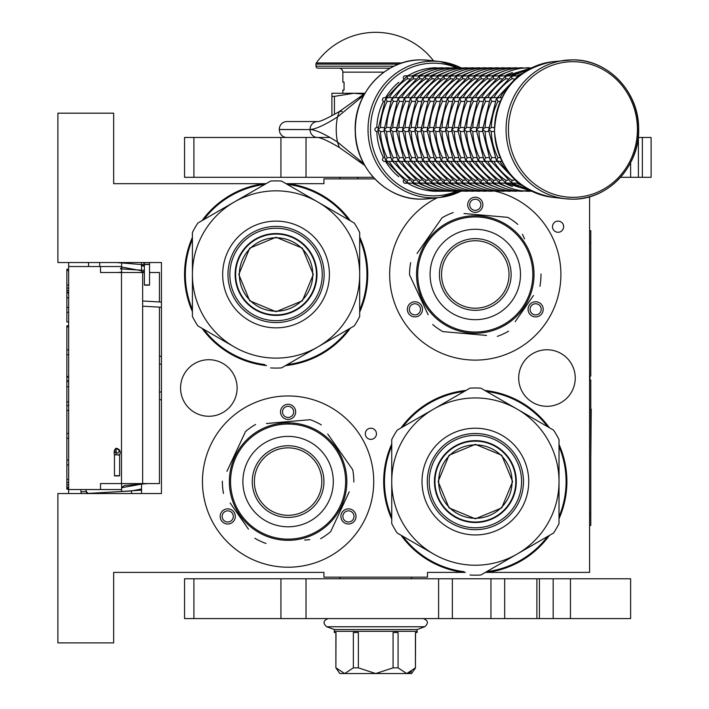 <?xml version="1.0" encoding="UTF-8"?>
<svg xmlns="http://www.w3.org/2000/svg" width="709" height="709" viewBox="0 0 709 709"><rect width="100%" height="100%" fill="white"/><g stroke="black" fill="none" stroke-linecap="round" stroke-linejoin="round"><path stroke-width="1.06" d="M359.685 310.072A90.805 90.805 97.9 0 0 359.685 238.889M348.668 219.834A90.805 90.805 97.9 0 0 288.146 184.473L287.429 184.473M374.795 178.898L323.942 178.898L323.942 183.675L288.2 183.675A91.603 91.603 -85.4 0 1 350.388 220.827A91.603 91.603 0 0 0 288.2 183.675L288.146 184.473M359.685 236.903A91.603 91.603 -85.4 0 1 359.685 312.057A91.603 91.603 0 0 0 359.685 236.903M192.414 239.35A90.805 90.805 97.9 0 0 192.414 309.62M203.775 329.331A90.805 90.805 97.9 0 0 264.829 364.577M287.216 364.612A90.805 90.805 97.9 0 0 348.668 329.136M350.388 328.134A91.603 91.603 -85.4 0 1 285.497 365.605A91.603 91.603 0 0 0 350.388 328.134M266.566 365.587A91.603 91.603 -85.4 0 1 202.047 328.329A91.603 91.603 0 0 0 266.566 365.587M184.544 274.48A91.603 91.603 0 0 0 192.414 311.623A91.603 91.603 -85.4 0 1 192.414 237.338M383.684 481.579A91.603 91.603 94.6 0 1 391.74 444.011A91.603 91.603 0 0 0 391.74 519.156A91.603 91.603 94.6 0 1 383.684 481.579M401.037 427.926A91.603 91.603 94.6 0 1 465.937 390.455A91.603 91.603 0 0 0 401.037 427.926M462.339 572.393L463.225 572.393A91.603 91.603 0 0 1 401.037 535.242A91.603 91.603 94.6 0 0 463.225 572.393L463.278 571.596L464.005 571.596M559.02 516.719A90.805 90.805 -82.1 0 0 559.02 446.448M547.649 426.738A90.805 90.805 -82.1 0 0 486.596 391.483M464.209 391.457A90.805 90.805 -82.1 0 0 402.765 426.933M391.74 445.996A90.805 90.805 -82.1 0 0 391.74 517.171M484.867 390.482A91.603 91.603 94.6 0 1 549.386 427.74M559.02 444.437A91.603 91.603 94.6 0 1 559.02 518.731M402.765 536.234A90.805 90.805 -82.1 0 0 463.278 571.596M486.755 571.596L487.287 571.596A90.805 90.805 -82.1 0 0 547.649 536.429M549.386 535.428A91.603 91.603 94.6 0 1 487.34 572.393L487.287 571.596M266.061 183.675L113.653 183.675L113.653 113.183L57.899 113.183L57.899 262.534L161.448 262.534L161.448 493.535L57.899 493.535L57.899 642.886L113.653 642.886L113.653 572.393L323.942 572.393L323.942 577.17L427.492 577.17L427.492 572.393L465.388 572.393M485.373 572.393L589.587 572.393L589.587 196.748M558.063 232.268A5.575 5.575 0 0 0 563.637 226.694A5.575 5.575 0 0 0 558.063 221.111A5.575 5.575 0 0 0 552.488 226.694A5.575 5.575 0 0 0 558.063 232.268M370.878 439.367A5.575 5.575 0 0 0 376.452 433.793A5.575 5.575 0 0 0 370.878 428.218A5.575 5.575 0 0 0 365.303 433.793A5.575 5.575 0 0 0 370.878 439.367M546.976 349.759A28.28 28.28 0 0 0 518.696 378.03A28.28 28.28 0 0 0 546.976 406.31A28.28 28.28 0 0 0 575.247 378.03A28.28 28.28 0 0 0 546.976 349.759M208.836 359.711A28.28 28.28 0 0 0 180.565 387.991A28.28 28.28 0 0 0 208.836 416.272A28.28 28.28 0 0 0 237.116 387.991A28.28 28.28 0 0 0 208.836 359.711M288.093 567.209A85.629 85.629 0 0 1 202.464 481.579A85.629 85.629 0 0 1 288.093 395.959A85.629 85.629 0 0 1 373.723 481.579A85.629 85.629 0 0 1 288.093 567.209M495.369 191.244A85.629 85.629 0 0 1 475.287 360.11A85.629 85.629 0 0 1 437.258 197.758M288.2 183.675L286.046 183.675M202.047 220.632A91.603 91.603 -85.4 0 1 264.094 183.675L264.147 184.473A90.805 90.805 97.9 0 0 203.775 219.63M341.906 512.651A7.569 7.569 0 0 0 344.671 522.985A7.569 7.569 0 0 0 355.005 520.22A7.569 7.569 0 0 0 352.24 509.877A7.569 7.569 0 0 0 341.906 512.651M234.289 512.651A7.569 7.569 0 0 0 223.955 509.877A7.569 7.569 0 0 0 221.181 520.22A7.569 7.569 0 0 0 231.524 522.985A7.569 7.569 0 0 0 234.289 512.651M288.093 419.453A7.569 7.569 0 0 0 295.662 411.885A7.569 7.569 0 0 0 288.093 404.316A7.569 7.569 0 0 0 280.525 411.885A7.569 7.569 0 0 0 288.093 419.453M421.474 305.552A7.569 7.569 0 0 0 411.14 302.778A7.569 7.569 0 0 0 408.366 313.112A7.569 7.569 0 0 0 418.709 315.886A7.569 7.569 0 0 0 421.474 305.552M529.091 305.552A7.569 7.569 0 0 0 531.856 315.886A7.569 7.569 0 0 0 542.199 313.112A7.569 7.569 0 0 0 539.425 302.778A7.569 7.569 0 0 0 529.091 305.552M475.287 212.354A7.569 7.569 0 0 0 482.847 204.786A7.569 7.569 0 0 0 475.287 197.217A7.569 7.569 0 0 0 467.718 204.786A7.569 7.569 0 0 0 475.287 212.354M264.679 184.473L264.147 184.473M353.286 519.218A5.575 5.575 0 0 1 345.664 521.257A5.575 5.575 0 0 1 343.626 513.644A5.575 5.575 0 0 1 351.247 511.606A5.575 5.575 0 0 1 353.286 519.218M222.91 519.218A5.575 5.575 0 0 1 224.948 511.606A5.575 5.575 0 0 1 232.561 513.644A5.575 5.575 0 0 1 230.522 521.257A5.575 5.575 0 0 1 222.91 519.218M288.093 406.31A5.575 5.575 0 0 1 293.668 411.885A5.575 5.575 0 0 1 288.093 417.459A5.575 5.575 0 0 1 282.519 411.885A5.575 5.575 0 0 1 288.093 406.31M410.094 312.12A5.575 5.575 0 0 1 412.133 304.507A5.575 5.575 0 0 1 419.755 306.545A5.575 5.575 0 0 1 417.707 314.158A5.575 5.575 0 0 1 410.094 312.12M540.471 312.12A5.575 5.575 0 0 1 532.858 314.158A5.575 5.575 0 0 1 530.811 306.545A5.575 5.575 0 0 1 538.432 304.507A5.575 5.575 0 0 1 540.471 312.12M475.287 199.211A5.575 5.575 0 0 1 480.862 204.786A5.575 5.575 0 0 1 475.287 210.36A5.575 5.575 0 0 1 469.704 204.786A5.575 5.575 0 0 1 475.287 199.211M121.62 491.505L121.62 483.573M121.62 272.495L121.62 262.534M141.534 493.535L141.534 483.573M141.534 272.495L141.534 262.534M161.448 399.433A7.967 7.967 0 0 1 159.454 399.903M161.448 356.636A7.967 7.967 0 0 0 159.454 356.166M159.454 307.139L159.454 483.573L100.51 483.573L100.51 489.547L68.649 489.547L68.649 493.535L68.649 489.157L66.859 489.157L66.859 325.821L68.649 325.821L68.649 321.983L66.859 321.983L66.859 269.19L68.649 269.19L68.649 262.534L68.649 489.547M159.454 301.954L159.454 272.495L149.546 272.495M144.37 272.495L100.51 272.495L100.51 266.522L68.649 266.522M99.712 266.522L99.712 262.534M121.62 266.522L100.51 266.522M121.62 489.547L100.51 489.547M68.649 292.914L66.859 292.914M68.649 270.501L66.859 270.501M68.649 285.036L66.859 285.036M68.649 288.067L66.859 288.067M68.649 290.486L66.859 290.486M68.649 292.303L66.859 292.303M68.649 312.297L66.859 312.297M68.649 297.753L66.859 297.753M68.649 307.449L66.859 307.449M68.649 349.847L66.859 349.847M68.649 326.831L66.859 326.831M68.649 354.695L66.859 354.695M68.649 376.497L66.859 376.497M68.649 381.345L66.859 381.345M68.649 386.795L66.859 386.795M68.649 401.941L66.859 401.941M68.649 405.575L66.859 405.575M68.649 433.438L66.859 433.438M68.649 410.414L66.859 410.414M68.649 438.277L66.859 438.277M68.649 460.088L66.859 460.088M68.649 479.47L66.859 479.47M68.649 482.492L66.859 482.492M68.649 484.921L66.859 484.921M68.649 487.34L66.859 487.34M68.649 488.554L66.859 488.554M68.649 464.927L66.859 464.927M66.859 380.928L68.649 380.928M357.797 178.898L357.797 177.303M147.011 284.912C150.326 285.009 150.29 285.107 146.923 285.204C143.617 285.107 143.643 285.009 147.011 284.912C150.326 285.009 150.29 285.107 146.923 285.204C143.617 285.107 143.643 285.009 147.011 284.912M144.361 265.521L141.534 265.786M121.62 267.045L141.534 270.741M121.62 272.026L118.43 272.495M116.604 262.534L144.361 264.794M144.361 265.84L141.534 266.088M121.62 267.32L120.441 268.844L144.361 270.386M144.37 271.618L141.534 271.848M144.361 264.439L143.519 262.534L144.361 264.439M86.037 489.547L86.152 491.541A1.994 1.994 -48.3 0 0 88.253 493.411L131.431 490.947L141.534 488.997M80.853 489.547L80.986 491.833A7.17 7.17 131.7 0 0 81.287 493.535L80.986 491.833L86.152 491.541L88.253 493.411L131.431 490.947L131.573 493.535L131.431 490.947M121.62 487.739L141.534 484.114M117.827 491.727L141.224 490.149L141.534 488.554M121.62 487.322L124.66 485.461L147.977 483.573M116.116 475.686C119.848 475.704 120.468 475.801 117.96 475.961C114.229 475.934 113.608 475.845 116.116 475.686L114.45 475.819L114.45 454.948L116.116 454.806C119.848 454.832 120.468 454.921 117.96 455.081M116.116 454.806L116.116 448.203L119.626 450.632L117.951 453.051L115.478 452.697L114.45 450.623L116.116 448.221C119.821 449.125 120.991 451.367 119.626 454.948L119.626 475.819L117.96 475.961M276.049 237.772A36.708 36.708 0 0 1 312.766 274.48A36.708 36.708 0 0 1 276.049 311.198A36.708 36.708 0 0 1 239.341 274.48A36.708 36.708 0 0 1 276.049 237.772M316.48 274.48A40.422 40.422 0 0 0 276.049 234.059A40.422 40.422 0 0 0 235.627 274.48A40.422 40.422 0 0 1 276.049 234.059A40.422 40.422 0 0 1 316.48 274.48A40.422 40.422 0 0 1 276.049 314.911A40.422 40.422 0 0 1 235.627 274.48M238.809 274.48L249.719 248.15L276.049 237.249L302.38 248.15L313.289 274.48L302.38 300.811L276.049 311.721L249.719 300.811L238.809 274.48M316.87 274.48A40.821 40.821 0 0 0 276.049 233.66A40.821 40.821 0 0 0 235.228 274.48A40.821 40.821 0 0 1 276.049 233.66A40.821 40.821 0 0 1 316.87 274.48A40.821 40.821 0 0 1 276.049 315.31A40.821 40.821 0 0 1 235.228 274.48A40.821 40.821 0 0 0 276.049 315.31A40.821 40.821 0 0 0 316.87 274.48M270.616 367.918A93.597 93.597 0 0 0 281.491 367.918L317.871 346.914A83.635 83.635 0 0 0 359.685 274.48L359.685 316.489A93.597 93.597 0 0 1 354.252 325.91L317.871 346.914A83.635 83.635 0 0 1 234.236 346.914L197.855 325.91A93.597 93.597 0 0 1 192.414 316.489L192.414 274.48A83.635 83.635 0 0 1 234.236 202.047L270.616 181.052A93.597 93.597 0 0 1 281.491 181.052L354.252 223.051A93.597 93.597 0 0 1 359.685 232.472L359.685 274.48A83.635 83.635 0 0 0 234.236 202.047L197.855 223.051A93.597 93.597 0 0 0 192.414 232.472L192.414 274.48A83.635 83.635 0 0 0 234.236 346.914L232.96 346.178M359.685 250.454L359.685 255.036M359.685 272.903L359.685 275.952M359.685 294.005L359.685 299.366M227.97 274.48A48.088 48.088 0 0 0 276.049 322.568A48.088 48.088 0 0 0 324.137 274.48A48.088 48.088 0 0 0 276.049 226.401A48.088 48.088 0 0 0 227.97 274.48M222.679 274.48A53.37 53.37 0 0 1 276.049 221.111A53.37 53.37 0 0 1 329.419 274.48A53.37 53.37 0 0 1 276.049 327.85A53.37 53.37 0 0 1 222.679 274.48M338.68 334.896L334.71 337.192M319.236 346.125L316.604 347.649M300.971 356.671L296.318 359.357M217.326 337.156L212.682 334.471M192.414 298.516L192.414 293.934M192.414 276.058L192.414 273.018M192.414 254.965L192.414 249.595M213.418 214.065L217.388 211.778M232.871 202.836L235.503 201.321M251.137 192.29L255.781 189.613M297.053 190.039L301.024 192.325M316.506 201.267L319.139 202.783M334.772 211.814L339.425 214.49M276.049 228.28A46.2 46.2 0 0 0 229.849 274.48A46.2 46.2 0 0 0 276.049 320.681A46.2 46.2 0 0 0 322.249 274.48A46.2 46.2 0 0 0 276.049 228.28M276.049 233.562A40.918 40.918 0 0 1 316.976 274.48A40.918 40.918 0 0 1 276.049 315.408A40.918 40.918 0 0 1 235.131 274.48A40.918 40.918 0 0 1 276.049 233.562M335.242 448.575A57.553 57.553 0 0 0 255.089 434.44A57.553 57.553 0 0 0 240.954 514.592A57.553 57.553 0 0 0 321.106 528.728A57.553 57.553 0 0 0 335.242 448.575M336.217 447.893A58.741 58.741 0 0 0 254.398 433.465A58.741 58.741 0 0 0 239.979 515.275A58.741 58.741 0 0 0 321.789 529.703A58.741 58.741 0 0 0 336.217 447.893M230.106 502.929L248.469 529.144M245.819 525.36L242.336 520.388M304.719 540.098L309.798 539.655M347.082 496.442L330.669 531.644A65.715 65.715 0 0 1 320.574 538.707M330.669 531.644L349.236 491.824M346.081 460.238L352.736 469.739A65.715 65.715 0 0 1 353.809 482.023M352.736 469.739L327.726 434.023M330.376 437.808L333.859 442.779M321.328 424.895A65.715 65.715 0 0 0 310.161 419.684L266.389 423.512M271.467 423.069L310.161 419.684M255.621 424.461A65.715 65.715 0 0 0 245.527 431.524L226.951 471.343M229.104 466.726L245.527 431.524M222.387 481.145A65.715 65.715 0 0 0 223.459 493.42M266.035 543.484A65.715 65.715 0 0 1 254.859 538.273M322.338 433.855L323.189 434.475M324.412 435.415L323.827 434.954M325.582 436.354L324.447 435.432M330.704 441.14L329.534 439.952A58.741 58.741 0 0 0 327.682 438.18M329.623 440.032L329.073 439.491M328.506 438.942L327.354 437.887A58.741 58.741 0 0 0 322.267 433.802M310.826 427.412L311.393 427.66L310.826 427.412A58.741 58.741 0 0 0 296.903 423.503L296.654 423.468M312.359 428.085L312.146 427.988A58.741 58.741 0 0 1 312.359 428.085L312.926 428.342L312.359 428.085M321.239 433.084L320.716 432.729M319.794 432.127A58.741 58.741 0 0 0 316.524 430.177M306.642 425.843L307.227 426.038L306.642 425.843M305.739 425.551A58.741 58.741 0 0 0 304.321 425.125M293.216 423.06L293.464 423.087A58.741 58.741 0 0 0 293.216 423.06L293.872 423.122M292.622 423.016L291.647 422.945L292.622 423.016M292.303 422.989L291.647 422.945M288.395 422.839L290.575 422.892L288.395 422.839L288.395 423.636M295.414 423.3L296.052 423.379M302.264 424.576L302.876 424.726M312.926 428.342L313.697 428.715A58.741 58.741 0 0 0 313.484 428.608L312.926 428.342M330.465 440.892L329.588 439.997M315.23 429.477L315.018 429.37A58.741 58.741 0 0 0 313.697 428.715M307.44 509.213A33.731 33.731 0 0 0 315.727 462.241A33.731 33.731 0 0 0 268.746 453.955A33.731 33.731 0 0 0 260.469 500.926A33.731 33.731 0 0 0 307.44 509.213M308.654 510.95A35.84 35.84 0 0 1 258.732 502.14A35.84 35.84 0 0 1 267.532 452.218A35.84 35.84 0 0 1 317.455 461.027A35.84 35.84 0 0 1 308.654 510.95M314.025 518.616A45.208 45.208 0 0 0 325.121 455.657A45.208 45.208 0 0 0 262.17 444.552A45.208 45.208 0 0 0 251.066 507.511A45.208 45.208 0 0 0 314.025 518.616M428.139 241.477A57.553 57.553 0 0 0 442.274 321.629A57.553 57.553 0 0 0 522.427 307.493A57.553 57.553 0 0 0 508.291 227.341A57.553 57.553 0 0 0 428.139 241.477M427.164 240.785A58.741 58.741 0 0 0 441.592 322.604A58.741 58.741 0 0 0 523.402 308.176A58.741 58.741 0 0 0 508.973 226.366A58.741 58.741 0 0 0 427.164 240.785M515.168 321.673L533.523 295.458M530.881 299.242L527.399 304.214M524.58 238.844L522.427 234.227M469.074 213.967L507.759 217.353A65.715 65.715 0 0 1 517.854 224.425M507.759 217.353L463.996 213.524M435.397 227.297L442.053 217.796A65.715 65.715 0 0 1 453.219 212.585M442.053 217.796L417.043 253.512M419.684 249.728L423.167 244.756M410.644 262.64A65.715 65.715 0 0 0 409.572 274.915L428.139 314.743M425.985 310.117L409.572 274.915M432.712 324.545A65.715 65.715 0 0 0 442.806 331.608L486.569 335.437M481.491 334.994L442.806 331.608M497.346 336.385A65.715 65.715 0 0 0 508.521 331.174M540.994 274.046A65.715 65.715 0 0 1 539.921 286.321M418.718 258.634L419.01 257.615M419.471 256.144L419.249 256.853M419.958 254.726L419.489 256.109M422.706 248.274L421.988 249.781A58.741 58.741 0 0 0 420.96 252.129M422.032 249.674L421.713 250.374M421.394 251.101L420.791 252.537A58.741 58.741 0 0 0 418.691 258.714M420.986 252.067L420.791 252.537M416.608 271.644L416.644 271.033L416.608 271.644A58.741 58.741 0 0 0 417.69 286.073L417.743 286.321M416.715 269.978L416.697 270.218A58.741 58.741 0 0 1 416.715 269.978L416.759 269.367L416.715 269.978M418.372 259.928L418.221 260.531M417.964 261.612A58.741 58.741 0 0 0 417.255 265.352M416.564 276.12L416.546 275.5L416.564 276.12M416.591 277.068A58.741 58.741 0 0 0 416.679 278.548M418.54 289.689L418.478 289.44A58.741 58.741 0 0 0 418.54 289.689L418.372 289.05M418.7 290.265L418.966 291.204L418.7 290.265M418.78 290.566L418.966 291.204M419.976 294.288L419.285 292.232L419.976 294.288L420.729 294.022M418.009 287.544L417.867 286.915M416.865 280.667L416.803 280.037M416.759 269.367L416.839 268.507A58.741 58.741 0 0 0 416.821 268.746L416.759 269.367M422.555 248.584L422.015 249.719M417.007 267.045L417.043 266.806A58.741 58.741 0 0 0 417.007 267.045A58.741 58.741 0 0 0 416.839 268.507M494.625 246.856A33.731 33.731 0 0 0 447.654 255.134A33.731 33.731 0 0 0 455.94 302.114A33.731 33.731 0 0 0 502.911 293.827A33.731 33.731 0 0 0 494.625 246.856M495.839 245.119A35.84 35.84 0 0 1 504.648 295.041A35.84 35.84 0 0 1 454.726 303.842A35.84 35.84 0 0 1 445.917 253.919A35.84 35.84 0 0 1 495.839 245.119M501.21 237.453A45.208 45.208 0 0 0 438.251 248.558A45.208 45.208 0 0 0 449.355 311.508A45.208 45.208 0 0 0 512.315 300.412A45.208 45.208 0 0 0 501.21 237.453M475.376 444.871A36.708 36.708 0 0 1 512.093 481.579A36.708 36.708 0 0 1 475.376 518.297A36.708 36.708 0 0 1 438.667 481.579A36.708 36.708 0 0 1 475.376 444.871M515.806 481.579A40.422 40.422 0 0 0 475.376 441.158A40.422 40.422 0 0 0 434.954 481.579A40.422 40.422 0 0 1 475.376 441.158A40.422 40.422 0 0 1 515.806 481.579A40.422 40.422 0 0 1 475.376 522.01A40.422 40.422 0 0 1 434.954 481.579M438.144 481.579L449.045 455.249L475.376 444.348L501.715 455.249L512.616 481.579L501.715 507.919L475.376 518.82L449.045 507.919L438.144 481.579M516.205 481.579A40.821 40.821 0 0 0 475.376 440.759A40.821 40.821 0 0 0 434.555 481.579A40.821 40.821 0 0 1 475.376 440.759A40.821 40.821 0 0 1 516.205 481.579A40.821 40.821 0 0 1 475.376 522.409A40.821 40.821 0 0 1 434.555 481.579A40.821 40.821 0 0 0 475.376 522.409A40.821 40.821 0 0 0 516.205 481.579M469.943 575.017A93.597 93.597 0 0 0 480.817 575.017L517.198 554.013A83.635 83.635 0 0 0 559.02 481.579L559.02 523.588A93.597 93.597 0 0 1 553.578 533.008L517.198 554.013A83.635 83.635 0 0 1 433.562 554.013L397.182 533.008A93.597 93.597 0 0 1 391.74 523.588L391.74 481.579A83.635 83.635 0 0 1 433.562 409.155L469.943 388.151A93.597 93.597 0 0 1 480.817 388.151L553.578 430.159A93.597 93.597 0 0 1 559.02 439.58L559.02 481.579A83.635 83.635 0 0 0 433.562 409.155L397.182 430.159A93.597 93.597 0 0 0 391.74 439.58L391.74 481.579A83.635 83.635 0 0 0 433.562 554.013L432.295 553.286M559.02 457.553L559.02 462.135M559.02 480.011L559.02 483.051M559.02 501.103L559.02 506.465M427.297 481.579A48.088 48.088 0 0 0 475.376 529.667A48.088 48.088 0 0 0 523.464 481.579A48.088 48.088 0 0 0 475.376 433.5A48.088 48.088 0 0 0 427.297 481.579M422.015 481.579A53.37 53.37 0 0 1 475.376 428.218A53.37 53.37 0 0 1 528.746 481.579A53.37 53.37 0 0 1 475.376 534.949A53.37 53.37 0 0 1 422.015 481.579M538.007 541.995L534.045 544.29M518.563 553.224L515.93 554.748M500.297 563.77L495.644 566.456M416.662 544.255L412.009 541.57M391.74 505.614L391.74 501.033M391.74 483.157L391.74 480.117M391.74 462.064L391.74 456.702M412.753 421.173L416.715 418.877M432.198 409.944L434.83 408.419M450.463 399.397L455.116 396.712M496.389 397.137L500.35 399.424M515.833 408.366L518.465 409.882M534.099 418.913L538.751 421.598M475.376 435.388A46.2 46.2 0 0 0 429.184 481.579A46.2 46.2 0 0 0 475.376 527.78A46.2 46.2 0 0 0 521.576 481.579A46.2 46.2 0 0 0 475.376 435.388M475.376 440.661A40.918 40.918 0 0 1 516.303 481.579A40.918 40.918 0 0 1 475.376 522.506A40.918 40.918 0 0 1 434.457 481.579A40.918 40.918 0 0 1 475.376 440.661M630.611 162.733L630.611 177.303L651.101 177.303L651.101 137.475L642.363 137.475L642.363 177.303M306.031 177.303L184.544 177.303L184.544 137.475L306.031 137.475L306.031 177.303L373.315 177.303M620.552 177.303L630.611 177.303M306.031 137.475L329.862 137.475M638.206 137.475L642.363 137.475M339.868 578.766L339.868 577.17M411.557 578.766L411.557 577.17M339.868 178.898L339.868 177.303M286.817 137.475A7.923 7.542 -90 0 1 279.284 129.561L279.284 129.472A7.923 7.542 -90 0 1 286.817 121.549L317.588 121.549A7.923 7.542 90 0 0 310.055 129.463C315.39 129.322 324.536 125.156 337.493 116.976L363.761 95.334M363.77 163.69L337.493 142.048C324.589 133.877 315.443 129.72 310.055 129.561L279.284 129.472M342.128 111.348L339.248 111.605L360.447 96.575L359.755 98.427M364.683 165.348L360.447 162.45A7.923 3.288 -53.8 0 1 359.755 160.597M334.444 114.335L334.444 96.371L353.809 93.269L363.947 94.155M331.909 115.735L331.909 96.371L334.444 96.371M364.922 93.269L331.909 93.269L331.909 96.371M630.611 578.766L630.611 618.585L490.956 618.585L490.956 578.766L630.611 578.766M306.031 618.585L184.544 618.585L184.544 578.766L306.031 578.766L306.031 618.585L490.956 618.585M306.031 578.766L490.956 578.766M519.422 75.783L518.093 76.049L517.641 77.299M501.981 97.647L498.773 97.647L496.601 98.648L497.94 101.387A59.742 56.817 90 0 0 491.275 127.523L488.731 129.517L491.275 131.502A59.742 56.817 90 0 0 497.94 157.646L496.601 160.376L498.773 161.377L501.981 161.377M500.235 101.387L497.94 101.387M494.483 131.502L491.248 131.502M494.483 127.523L491.248 127.523M517.641 181.726L518.093 182.975L519.422 183.241M513.91 78.796L511.871 78.796A59.742 56.817 90 0 0 493.845 97.647M517.676 76.28L518.731 75.783M518.483 75.783L511.933 76.049L511.863 78.77M497.08 97.647L492.613 97.647L490.451 98.648L491.78 101.387A59.742 56.817 90 0 0 485.124 127.523L482.581 129.517L485.124 131.502A59.742 56.817 90 0 0 491.78 157.646L490.451 160.376L492.613 161.377L497.08 161.377M495.095 101.387L491.78 101.387M496.22 99.198L497.709 97.647M488.669 131.502L485.089 131.502M497.709 161.377L496.238 159.862L488.643 130.137L496.238 99.163M488.669 127.523L485.089 127.523M518.731 183.241L517.676 182.754M493.845 161.377A59.742 56.817 90 0 0 511.871 180.228L511.933 182.975L518.483 183.241M512.332 75.783L505.783 76.049L505.721 78.796A59.742 56.817 90 0 0 487.695 97.647M507.759 78.796L505.721 78.796M511.517 76.28L512.58 75.783M488.944 101.387L485.63 101.387A59.742 56.817 90 0 0 478.965 127.523L476.43 129.517L478.965 131.502A59.742 56.817 90 0 0 485.63 157.646L484.291 160.376L486.463 161.377L490.92 161.377M490.061 99.198L491.559 97.647M490.92 97.647L486.463 97.647L484.291 98.648L485.603 101.369M482.519 131.502L478.938 131.502M491.559 161.377L490.079 159.862L482.483 130.137L490.079 99.163M482.519 127.523L478.938 127.523M512.58 183.241L511.517 182.754M487.695 161.377A59.742 56.817 90 0 0 505.721 180.228L505.783 182.975L512.332 183.241M506.182 75.783L499.632 76.049L499.57 78.796A59.742 56.817 90 0 0 481.535 97.647M501.609 78.796L499.57 78.796M505.366 76.28L506.43 75.783M482.794 101.387L479.479 101.387A59.742 56.817 90 0 0 472.814 127.523L470.271 129.517L472.814 131.502A59.742 56.817 90 0 0 479.479 157.646L478.141 160.376L480.312 161.377L484.77 161.377M483.91 99.198L485.408 97.647M484.77 97.647L480.312 97.647L478.141 98.648L479.452 101.369M531.839 67.78L528.187 68.215M476.359 131.502L472.788 131.502M485.408 161.377L483.928 159.862L476.333 130.137L483.928 99.163M476.359 127.523L472.788 127.523M506.43 183.241L505.366 182.754M481.535 161.377A59.742 56.817 90 0 0 499.57 180.228L499.632 182.975L506.182 183.241M528.187 190.81L433.607 191.244A1.994 1.897 90 0 1 432.942 191.12M495.449 78.796L493.411 78.796A59.742 56.817 90 0 0 475.384 97.647M499.216 76.28L500.27 75.783M500.022 75.783L493.473 76.049L493.402 78.77M476.634 101.387L473.32 101.387A59.742 56.817 90 0 0 466.664 127.523L464.12 129.517L466.664 131.502A59.742 56.817 90 0 0 473.32 157.646L471.99 160.376L474.153 161.377L478.61 161.377M477.76 99.198L479.249 97.647M478.61 97.647L474.153 97.647L471.99 98.648L473.293 101.369M499.81 75.916C508.858 70.537 518.58 67.834 528.985 67.78L522.028 68.215M470.209 131.502L466.628 131.502M479.249 161.377L477.777 159.862L470.182 130.137L477.777 99.163M470.209 127.523L466.628 127.523M500.27 183.241L499.216 182.754M475.384 161.377A59.742 56.817 90 0 0 493.411 180.228L493.473 182.975L500.022 183.241M522.028 190.81L522.834 191.244C512.43 191.2 502.708 188.488 493.659 183.108L493.056 182.754M489.299 78.796L487.26 78.796A59.742 56.817 90 0 0 469.234 97.647M493.056 76.28L494.12 75.783M493.872 75.783L487.322 76.049L487.243 78.77M472.46 97.647L468.002 97.647L465.831 98.648L467.169 101.387A59.742 56.817 90 0 0 460.504 127.523L457.97 129.517L460.504 131.502A59.742 56.817 90 0 0 467.169 157.646L465.831 160.376L468.002 161.377L472.46 161.377M470.484 101.387L467.169 101.387M471.6 99.198L473.098 97.647M493.659 75.916C502.708 70.537 512.43 67.834 522.834 67.78L515.877 68.215M464.058 131.502L460.478 131.502M473.098 161.377L471.618 159.862L464.023 130.137L471.618 99.163M464.058 127.523L460.478 127.523M494.12 183.241L493.659 183.117M469.234 161.377A59.742 56.817 90 0 0 487.26 180.228L487.322 182.975L493.872 183.241M515.877 190.81L516.675 191.244C506.279 191.2 496.548 188.488 487.5 183.108L486.906 182.754M483.148 78.796L481.11 78.796A59.742 56.817 90 0 0 463.074 97.647M486.906 76.28L487.969 75.783M487.721 75.783L481.172 76.049L481.092 78.77M466.309 97.647L461.851 97.647L459.68 98.648L461.018 101.387A59.742 56.817 90 0 0 454.354 127.523L451.81 129.517L454.354 131.502A59.742 56.817 90 0 0 461.018 157.646L459.68 160.376L461.851 161.377L466.309 161.377M464.333 101.387L461.018 101.387M465.45 99.198L466.947 97.647M487.5 75.916C496.548 70.537 506.279 67.834 516.675 67.78L509.727 68.215M457.899 131.502L454.327 131.502M466.947 161.377L465.467 159.862L457.872 130.137L465.467 99.163M457.899 127.523L454.327 127.523M487.969 183.241L487.5 183.117M463.074 161.377A59.742 56.817 90 0 0 481.11 180.228L481.172 182.975L487.721 183.241M509.727 190.81L510.524 191.244C500.12 191.2 490.398 188.488 481.349 183.108L480.755 182.754M476.989 78.796L474.95 78.796A59.742 56.817 90 0 0 456.924 97.647M480.755 76.28L481.81 75.783M481.562 75.783L475.012 76.049L474.941 78.77M460.15 97.647L455.692 97.647L453.53 98.648L454.859 101.387A59.742 56.817 90 0 0 448.203 127.523L445.66 129.517L448.203 131.502A59.742 56.817 90 0 0 454.859 157.646L453.53 160.376L455.692 161.377L460.15 161.377M458.174 101.387L454.859 101.387M459.299 99.198L460.788 97.647M481.349 75.916C490.398 70.537 500.12 67.834 510.524 67.78L503.567 68.215M451.748 131.502L448.168 131.502M460.788 161.377L459.317 159.862L451.722 130.137L459.317 99.163M451.748 127.523L448.168 127.523M481.81 183.241L481.349 183.117M456.924 161.377A59.742 56.817 90 0 0 474.95 180.228L475.012 182.975L481.562 183.241M503.567 190.81L504.374 191.244C493.969 191.2 484.247 188.488 475.198 183.108L474.596 182.754M470.838 78.796L468.8 78.796A59.742 56.817 90 0 0 450.773 97.647M474.596 76.28L475.659 75.783M475.411 75.783L468.862 76.049L468.782 78.77M453.999 97.647L449.541 97.647L447.37 98.648L448.708 101.387A59.742 56.817 90 0 0 442.044 127.523L439.509 129.517L442.044 131.502A59.742 56.817 90 0 0 448.708 157.646L447.37 160.376L449.541 161.377L453.999 161.377M452.023 101.387L448.708 101.387M453.14 99.198L454.637 97.647M475.198 75.916C484.247 70.537 493.969 67.834 504.374 67.78L497.417 68.215M445.598 131.502L442.017 131.502M454.637 161.377L453.157 159.862L445.562 130.137L453.157 99.163M445.598 127.523L442.017 127.523M475.659 183.241L475.198 183.117M450.773 161.377A59.742 56.817 90 0 0 468.8 180.228L468.862 182.975L475.411 183.241M497.417 190.81L498.214 191.244C487.819 191.2 478.088 188.488 469.039 183.108L468.445 182.754M469.261 75.783L462.711 76.049L462.649 78.796A59.742 56.817 90 0 0 444.614 97.647M464.679 78.796L462.649 78.796M468.445 76.28L469.509 75.783M445.872 101.387L442.558 101.387A59.742 56.817 90 0 0 435.893 127.523L433.35 129.517L435.893 131.502A59.742 56.817 90 0 0 442.558 157.646L441.22 160.376L443.391 161.377L447.849 161.377M446.989 99.198L448.487 97.647M447.849 97.647L443.391 97.647L441.22 98.648L442.531 101.369M469.039 75.916C478.088 70.537 487.819 67.834 498.214 67.78L491.266 68.215M439.438 131.502L435.858 131.502M448.487 161.377L447.007 159.862L439.412 130.137L447.007 99.163M439.438 127.523L435.858 127.523M469.509 183.241L469.039 183.117M444.614 161.377A59.742 56.817 90 0 0 462.649 180.228L462.711 182.975L469.261 183.241M491.266 190.81L492.064 191.244C481.659 191.2 471.937 188.488 462.888 183.108L462.295 182.754M463.101 75.783L456.552 76.049L456.49 78.796A59.742 56.817 90 0 0 438.463 97.647M458.528 78.796L456.49 78.796M462.295 76.28L463.349 75.783M439.713 101.387L436.398 101.387A59.742 56.817 90 0 0 429.743 127.523L427.199 129.517L429.743 131.502A59.742 56.817 90 0 0 436.398 157.646L435.069 160.376L437.231 161.377L441.689 161.377M440.838 99.198L442.327 97.647M441.689 97.647L437.231 97.647L435.069 98.648L436.372 101.369M462.888 75.916C471.937 70.537 481.659 67.834 492.064 67.78L485.107 68.215M433.288 131.502L429.707 131.502M442.327 161.377L440.856 159.862L433.261 130.137L440.856 99.163M433.288 127.523L429.707 127.523M463.349 183.241L462.888 183.117M438.463 161.377A59.742 56.817 90 0 0 456.49 180.228L456.552 182.975L463.101 183.241M485.107 190.81L485.913 191.244C475.509 191.2 465.786 188.488 456.738 183.108L456.135 182.754M456.951 75.783L450.401 76.049L450.339 78.796A59.742 56.817 90 0 0 432.313 97.647M452.377 78.796L450.339 78.796M456.135 76.28L457.199 75.783M433.562 101.387L430.248 101.387A59.742 56.817 90 0 0 423.583 127.523L421.049 129.517L423.583 131.502A59.742 56.817 90 0 0 430.248 157.646L428.91 160.376L431.081 161.377L435.539 161.377M434.679 99.198L436.177 97.647M435.539 97.647L431.081 97.647L428.91 98.648L430.221 101.369M456.738 75.916C465.786 70.537 475.509 67.834 485.913 67.78L478.956 68.215M427.128 131.502L423.557 131.502M436.177 161.377L434.697 159.862L427.102 130.137L434.697 99.163M427.128 127.523L423.557 127.523M457.199 183.241L456.738 183.117M432.313 161.377A59.742 56.817 90 0 0 450.339 180.228L450.401 182.975L456.951 183.241M478.956 190.81L479.754 191.244C469.358 191.2 459.627 188.488 450.578 183.108L449.985 182.754M446.218 78.796L444.188 78.796A59.742 56.817 90 0 0 426.153 97.647M449.985 76.28L451.048 75.783M450.8 75.783L444.251 76.049L444.171 78.77M429.388 97.647L424.93 97.647L422.759 98.648L424.097 101.387A59.742 56.817 90 0 0 417.433 127.523L414.889 129.517L417.433 131.502A59.742 56.817 90 0 0 424.097 157.646L422.759 160.376L424.93 161.377L429.388 161.377M427.412 101.387L424.097 101.387M428.528 99.198L430.026 97.647M450.578 75.916C459.627 70.537 469.358 67.834 479.754 67.78L472.806 68.215M420.978 131.502L417.397 131.502M430.026 161.377L428.546 159.862L420.951 130.137L428.546 99.163M420.978 127.523L417.397 127.523M451.048 183.241L450.578 183.117M426.153 161.377A59.742 56.817 90 0 0 444.188 180.228L444.251 182.975L450.8 183.241M472.806 190.81L473.603 191.244C463.199 191.2 453.476 188.488 444.428 183.108L443.834 182.754M440.067 78.796L438.029 78.796A59.742 56.817 90 0 0 420.003 97.647M443.834 76.28L444.889 75.783M444.64 75.783L438.091 76.049L438.02 78.77M423.229 97.647L418.771 97.647L416.608 98.648L417.938 101.387A59.742 56.817 90 0 0 411.282 127.523L408.738 129.517L411.282 131.502A59.742 56.817 90 0 0 417.938 157.646L416.608 160.376L418.771 161.377L423.229 161.377M421.252 101.387L417.938 101.387M422.378 99.198L423.867 97.647M444.428 75.916C453.476 70.537 463.199 67.834 473.603 67.78L466.646 68.215M414.827 131.502L411.247 131.502M423.867 161.377L422.396 159.862L414.8 130.137L422.396 99.163M414.827 127.523L411.247 127.523M444.889 183.241L444.428 183.117M420.003 161.377A59.742 56.817 90 0 0 438.029 180.228L438.091 182.975L444.64 183.241M466.646 190.81L467.453 191.244C457.048 191.2 447.326 188.488 438.277 183.108L437.675 182.754M433.917 78.796L431.878 78.796A59.742 56.817 90 0 0 413.852 97.647M437.675 76.28L438.738 75.783M438.49 75.783L431.941 76.049L431.861 78.77M417.078 97.647L412.62 97.647L410.449 98.648L411.787 101.387A59.742 56.817 90 0 0 405.123 127.523L402.588 129.517L405.123 131.502A59.742 56.817 90 0 0 411.787 157.646L410.449 160.376L412.62 161.377L417.078 161.377M415.102 101.387L411.787 101.387M416.218 99.198L417.716 97.647M438.277 75.916C447.326 70.537 457.048 67.834 467.453 67.78L460.495 68.215M408.668 131.502L405.096 131.502M417.716 161.377L416.236 159.862L408.641 130.137L416.236 99.163M408.668 127.523L405.096 127.523M438.738 183.241L438.277 183.117M413.852 161.377A59.742 56.817 90 0 0 431.878 180.228L431.941 182.975L438.49 183.241M460.495 190.81L461.293 191.244C450.897 191.2 441.166 188.488 432.118 183.108L431.524 182.754M431.524 76.28L432.118 75.916C441.166 70.537 450.897 67.834 461.293 67.78L454.345 68.215M427.757 78.796L425.728 78.796A59.742 56.817 90 0 0 407.693 97.647M432.118 75.916L432.587 75.783M432.339 75.783L425.79 76.049L425.71 78.77M410.928 97.647L406.47 97.647L404.298 98.648L405.637 101.387A59.742 56.817 90 0 0 398.972 127.523L396.428 129.517L398.972 131.502A59.742 56.817 90 0 0 405.637 157.646L404.298 160.376L406.47 161.377L410.928 161.377M408.951 101.387L405.637 101.387M410.068 99.198L411.566 97.647M402.517 131.502L398.937 131.502M411.566 161.377L410.086 159.862L402.49 130.137L410.086 99.163M402.517 127.523L398.937 127.523M432.587 183.241L432.118 183.117M407.693 161.377A59.742 56.817 90 0 0 425.728 180.228L425.79 182.975L432.339 183.241M454.345 190.81L455.143 191.244C444.738 191.2 435.016 188.488 425.967 183.108L425.373 182.754M425.373 76.28L425.967 75.916C435.016 70.537 444.738 67.834 455.143 67.78L448.185 68.215M421.607 78.796L419.568 78.796A59.742 56.817 90 0 0 401.542 97.647M425.967 75.916L426.428 75.783M426.18 75.783L419.631 76.049L419.551 78.77M404.768 97.647L400.31 97.647L398.139 98.648L399.477 101.387A59.742 56.817 90 0 0 392.821 127.523L390.278 129.517L392.821 131.502A59.742 56.817 90 0 0 399.477 157.646L398.139 160.376L400.31 161.377L404.768 161.377M402.792 101.387L399.477 101.387M403.917 99.198L405.406 97.647M396.366 131.502L392.786 131.502M405.406 161.377L403.935 159.862L396.34 130.137L403.935 99.163M396.366 127.523L392.786 127.523M426.428 183.241L425.967 183.117M401.542 161.377A59.742 56.817 90 0 0 419.568 180.228L419.631 182.975L426.18 183.241M448.185 190.81L448.992 191.244C438.587 191.2 428.865 188.488 419.817 183.108L419.214 182.754M419.214 76.28L419.817 75.916C428.865 70.537 438.587 67.834 448.992 67.78L442.035 68.215M420.029 75.783L413.48 76.049L413.418 78.796A59.742 56.817 90 0 0 395.392 97.647M415.456 78.796L413.418 78.796M419.817 75.916L420.277 75.783M396.641 101.387L393.327 101.387A59.742 56.817 90 0 0 386.662 127.523L384.127 129.517L386.662 131.502A59.742 56.817 90 0 0 393.327 157.646L391.988 160.376L394.16 161.377L398.618 161.377M397.758 99.198L399.256 97.647M398.618 97.647L394.16 97.647L391.988 98.648L393.3 101.369M390.207 131.502L386.635 131.502M399.256 161.377L397.776 159.862L390.18 130.137L397.776 99.163M390.207 127.523L386.635 127.523M420.277 183.241L419.817 183.117M395.392 161.377A59.742 56.817 90 0 0 413.418 180.228L413.48 182.975L420.029 183.241M442.035 190.81L442.833 191.244C432.437 191.2 422.706 188.488 413.657 183.108L413.063 182.754M413.063 76.28L413.657 75.916C422.706 70.537 432.437 67.834 442.833 67.78L435.875 68.215M413.87 75.783L407.329 76.049L407.267 78.796A59.742 56.817 90 0 0 389.232 97.647M409.297 78.796L407.267 78.796M413.657 75.916L414.127 75.783M390.482 101.387L387.176 101.387A59.742 56.817 90 0 0 380.511 127.523L377.968 129.517L380.511 131.502A59.742 56.817 90 0 0 387.176 157.646L385.838 160.376L388 161.377L392.467 161.377M391.607 99.198L393.105 97.647M392.467 97.647L388 97.647L385.838 98.648L387.141 101.369M384.056 131.502L380.476 131.502M393.105 161.377L391.625 159.862L384.03 130.137L391.625 99.163M384.056 127.523L380.476 127.523M414.127 183.241L413.657 183.117M389.232 161.377A59.742 56.817 90 0 0 407.267 180.228L407.329 182.975L413.87 183.241M435.875 190.81L436.682 191.244C426.277 191.2 416.555 188.488 407.507 183.108L406.913 182.754M406.913 76.28L407.507 75.916C416.555 70.537 426.277 67.834 436.682 67.78L433.607 67.78A1.994 1.897 90 0 0 432.942 67.904M407.507 75.916L407.967 75.783M407.719 75.783L405.193 75.783A1.994 1.897 90 0 0 403.456 78.575M386.308 97.647L384.402 97.647A1.994 1.897 90 0 0 383.48 101.387L384.331 101.387M385.457 99.198L386.946 97.647M377.906 131.502L376.789 131.502A1.994 1.897 90 0 1 374.893 129.517A1.994 1.897 90 0 1 376.789 127.523L377.906 127.523M386.946 161.377L385.474 159.862L377.879 130.137L385.474 99.163M384.331 157.646L383.48 157.646A1.994 1.897 90 0 0 384.402 161.377L386.308 161.377M407.967 183.241L407.507 183.117M403.456 180.449A1.994 1.897 90 0 0 405.193 183.241L407.719 183.241M398.804 176.736A59.742 56.817 -90 0 1 385.545 161.377M383.48 157.646A59.742 56.817 -90 0 1 376.816 131.502M376.816 127.523A59.742 56.817 -90 0 1 383.48 101.387M385.545 97.647A59.742 56.817 -90 0 1 398.804 82.288M412.452 183.241A59.742 56.817 90 0 0 420.153 186.467M387.176 157.646L390.482 157.646M412.452 75.783A59.742 56.817 -90 0 1 420.153 72.557M409.297 180.228L407.267 180.228M418.611 183.241A59.742 56.817 90 0 0 426.313 186.467M393.327 157.646L396.641 157.646M418.611 75.783A59.742 56.817 -90 0 1 426.313 72.557M415.456 180.228L413.418 180.228M424.762 183.241A59.742 56.817 90 0 0 432.463 186.467M424.762 75.783A59.742 56.817 -90 0 1 432.463 72.557M421.607 180.228L419.568 180.228M402.792 157.646L399.477 157.646M430.912 183.241A59.742 56.817 90 0 0 438.614 186.467M430.912 75.783A59.742 56.817 -90 0 1 438.614 72.557M427.757 180.228L425.728 180.228M408.951 157.646L405.637 157.646M437.072 183.241A59.742 56.817 90 0 0 444.773 186.467M444.773 72.557A59.742 56.817 90 0 0 437.072 75.783M433.917 180.228L431.878 180.228M415.102 157.646L411.787 157.646M443.222 183.241A59.742 56.817 90 0 0 450.924 186.467M443.222 75.783A59.742 56.817 -90 0 1 450.924 72.557M440.067 180.228L438.029 180.228M421.252 157.646L417.938 157.646M449.373 183.241A59.742 56.817 90 0 0 457.075 186.467M457.075 72.557A59.742 56.817 90 0 0 449.373 75.783M446.218 180.228L444.188 180.228M427.412 157.646L424.097 157.646M455.532 183.241A59.742 56.817 90 0 0 463.234 186.467M430.248 157.646L433.562 157.646M455.532 75.783A59.742 56.817 -90 0 1 463.234 72.557M452.377 180.228L450.339 180.228M461.683 183.241A59.742 56.817 90 0 0 469.385 186.467M436.398 157.646L439.713 157.646M461.683 75.783A59.742 56.817 -90 0 1 469.385 72.557M458.528 180.228L456.49 180.228M467.834 183.241A59.742 56.817 90 0 0 475.535 186.467M442.558 157.646L445.872 157.646M467.834 75.783A59.742 56.817 -90 0 1 475.535 72.557M464.679 180.228L462.649 180.228M473.993 183.241A59.742 56.817 90 0 0 481.695 186.467M473.993 75.783A59.742 56.817 -90 0 1 481.695 72.557M470.838 180.228L468.8 180.228M452.023 157.646L448.708 157.646M480.144 183.241A59.742 56.817 90 0 0 487.845 186.467M487.845 72.557A59.742 56.817 90 0 0 480.144 75.783M476.989 180.228L474.95 180.228M458.174 157.646L454.859 157.646M486.303 183.241A59.742 56.817 90 0 0 493.996 186.467M486.303 75.783A59.742 56.817 -90 0 1 493.996 72.557M483.148 180.228L481.11 180.228M464.333 157.646L461.018 157.646M492.454 183.241A59.742 56.817 90 0 0 500.155 186.467M500.155 72.557A59.742 56.817 90 0 0 492.454 75.783M489.299 180.228L487.26 180.228M470.484 157.646L467.169 157.646M498.604 183.241A59.742 56.817 90 0 0 506.306 186.467M473.32 157.646L476.634 157.646M498.604 75.783A59.742 56.817 -90 0 1 506.306 72.557M495.449 180.228L493.411 180.228M504.764 183.241A59.742 56.817 90 0 0 512.456 186.467M479.479 157.646L482.794 157.646M504.764 75.783A59.742 56.817 -90 0 1 512.456 72.557M501.609 180.228L499.57 180.228M510.914 183.241A59.742 56.817 90 0 0 518.616 186.467M485.63 157.646L488.944 157.646M510.914 75.783A59.742 56.817 -90 0 1 518.616 72.557M507.759 180.228L505.721 180.228M517.065 183.241A59.742 56.817 90 0 0 522.622 185.705M522.622 73.319A59.742 56.817 90 0 0 517.065 75.783M513.91 180.228L511.871 180.228M495.095 157.646L491.78 157.646M499.996 161.377A59.742 56.817 90 0 0 510.329 174.175M510.329 84.85A59.742 56.817 90 0 0 499.996 97.647M500.235 157.646L497.94 157.646M415.545 667.86L411.557 673.55L339.868 673.55L335.889 667.86L335.995 632.525L334.329 632.525L334.329 631.329L417.096 631.329L417.105 632.525L415.439 632.525L415.439 667.86L415.545 632.525M415.439 667.86L406.753 673.55L398.077 667.86L393.078 667.86L375.717 673.55L358.355 667.86L353.357 667.86L344.671 673.55L335.995 667.86M424.718 626.765L326.716 626.765L334.338 629.539L417.096 629.539L424.718 626.765C428.697 623.255 428.218 620.526 423.273 618.585M344.219 673.532L344.671 673.55M355.023 631.329L355.023 632.525L353.357 632.525L353.357 667.86M341.348 631.329L347.995 631.329M355.023 632.525L358.355 632.525L358.355 667.86M396.411 631.329L396.411 632.525L393.078 632.525L393.078 667.86M382.364 631.329L369.07 631.329M396.411 632.525L398.077 632.525L398.077 667.86M403.43 631.329L410.086 631.329M407.205 673.532L411.477 671.804M402.1 62.941L316.347 62.941A72.885 72.885 0 0 1 433.536 60.841M398.821 64.102L315.975 64.102A1.994 1.994 111.6 0 1 316.347 62.941M315.975 64.102L315.975 66.185A1.994 1.994 41.4 0 0 317.969 68.179L363.628 68.179M390.154 68.179L317.969 68.179M377.463 68.179L387.814 68.179M342.855 93.269L342.855 90.087L344.051 90.087L344.051 82.12L342.855 82.12L342.855 72.158A3.979 3.979 130.3 0 0 338.875 68.179M589.587 230.673L590.783 230.673L590.783 376.045L589.985 376.045L589.985 380.024L590.783 380.024L590.783 525.396L589.587 525.396M591.217 409.075L590.783 459.184M590.783 461.621L590.783 472.717M161.448 364.098L159.454 364.098M142.642 272.495L142.642 483.573M88.563 266.522L88.563 262.534M121.496 272.495L121.496 483.573M159.454 391.971L161.448 391.971M68.649 377.099L66.859 377.099M146.993 264.235C150.299 264.333 150.273 264.43 146.905 264.528C143.59 264.43 143.626 264.333 146.993 264.235M280.932 137.475L280.932 177.303M193.903 177.303L193.903 137.475M638.401 177.303L638.401 137.475M360.447 162.45L339.248 147.419C328.462 141.1 321.239 137.785 317.588 137.475A7.923 7.542 -90 0 1 310.055 129.561L279.284 129.561M339.248 147.419L337.493 142.048A60.292 57.34 -90 0 1 336.243 129.517A60.292 57.34 -90 0 1 337.493 116.976L339.248 111.605C326.902 118.625 319.679 121.939 317.588 121.549M570.453 578.766L570.453 618.585M553.18 578.766L553.18 618.585M539.407 578.766L539.407 618.585M438.596 578.766L438.596 618.585M280.932 578.766L280.932 618.585M193.903 618.585L193.903 578.766M421.563 59.884A69.624 66.221 90 0 0 355.351 129.517A69.624 66.221 90 0 0 421.563 199.14A69.624 66.221 90 0 0 428.679 198.733L421.545 199.14C386.751 200.035 355.369 167.936 355.253 131.466C353.268 93.623 385.386 58.874 421.545 59.884L428.679 60.292A69.624 66.221 90 0 0 421.563 59.884M428.679 60.292L439.997 61.577L460.903 67.78A68.33 64.989 90 0 0 439.997 61.577A68.33 64.989 90 0 0 433.013 61.178A68.33 64.989 90 0 0 368.024 129.517A68.33 64.989 90 0 0 433.013 197.846A68.33 64.989 90 0 0 439.997 197.448A68.33 64.989 90 0 0 460.877 191.244L439.997 197.448L428.679 198.733M456.711 67.78A66.345 63.092 90 0 0 433.607 63.172A66.345 63.092 90 0 0 370.506 129.517A66.345 63.092 90 0 0 433.607 195.852A66.345 63.092 90 0 0 456.711 191.244M552.391 197.288C517.375 190.375 498.064 168.325 494.474 131.147C496.699 92.33 516.001 69.198 552.391 61.736A68.17 64.829 90 0 0 494.527 129.517A68.17 64.829 90 0 0 552.391 197.288L565.179 198.742A69.633 66.221 90 0 0 572.296 199.14M572.296 59.884A69.633 66.221 90 0 0 565.179 60.283A69.633 66.221 90 0 0 506.075 129.517A69.633 66.221 90 0 0 565.179 198.742L572.323 199.149A69.633 66.221 90 0 0 638.525 129.517A69.633 66.221 90 0 0 572.34 59.884L552.391 61.736M572.934 61.701A67.816 64.492 90 0 0 508.442 129.517A67.816 64.492 90 0 0 572.934 197.324A67.816 64.492 90 0 0 637.426 129.517A67.816 64.492 90 0 0 572.934 61.701M393.974 66.185L315.975 66.185M342.855 72.158L383.941 72.158M589.587 242.62L590.783 242.62M589.587 513.449L590.783 513.449M149.528 262.534L149.555 285.053M144.352 262.534L144.379 285.062M146.985 262.649L147.632 262.534M146.869 262.649L146.107 262.534M161.448 307.254L142.642 306.182M161.448 302.069L142.642 300.997M116.116 448.203C114.335 449.506 113.777 451.748 114.45 454.948M360.447 96.575L364.683 93.677M536.881 618.585L536.881 578.766M504.675 578.766L504.675 618.585M452.36 618.585L452.36 578.766M531.839 191.244L528.985 191.244C518.58 191.2 508.858 188.488 499.81 183.108M385.988 160.81L406.966 182.789M406.966 76.235L385.988 98.214M392.148 160.81L413.125 182.789M413.125 76.235L392.148 98.214M398.298 160.81L419.276 182.789M419.276 76.235L398.298 98.214M404.449 160.81L425.427 182.789M425.427 76.235L404.449 98.214M410.608 160.81L431.586 182.789M431.586 76.235L410.608 98.214M416.759 160.81L437.737 182.789M437.737 76.235L416.759 98.214M422.91 160.81L443.887 182.789M443.887 76.235L422.91 98.214M429.069 160.81L450.047 182.789M450.047 76.235L429.069 98.214M435.22 160.81L456.197 182.789M456.197 76.235L435.22 98.214M441.379 160.81L462.348 182.789M462.348 76.235L441.379 98.214M447.53 160.81L468.507 182.789M468.507 76.235L447.53 98.214M453.68 160.81L474.658 182.789M474.658 76.235L453.68 98.214M459.84 160.81L480.808 182.789M480.808 76.235L459.84 98.214M465.99 160.81L486.968 182.789M486.968 76.235L465.99 98.214M472.141 160.81L493.118 182.789M493.118 76.235L472.141 98.214M478.3 160.81L499.269 182.789M499.269 76.235L478.3 98.214M505.96 183.108L531.608 191.138M484.451 160.81L505.428 182.789M531.608 67.896L505.96 75.916M505.428 76.235L484.451 98.214M512.12 183.108L529.366 189.959M490.601 160.81L511.579 182.789M529.366 69.065L512.12 75.916M511.579 76.235L490.601 98.214M518.27 183.108L521.638 184.987M496.761 160.81L517.738 182.789M521.638 74.037L518.27 75.916M517.738 76.235L496.761 98.214M572.323 199.149C608.482 200.16 640.608 165.401 638.614 127.558C638.499 91.08 607.117 58.98 572.323 59.884M326.716 626.765C322.737 623.255 323.215 620.526 328.161 618.585M334.338 629.539L334.338 631.329M417.096 629.539L417.096 631.329M335.889 667.86L335.889 632.525"/></g></svg>
